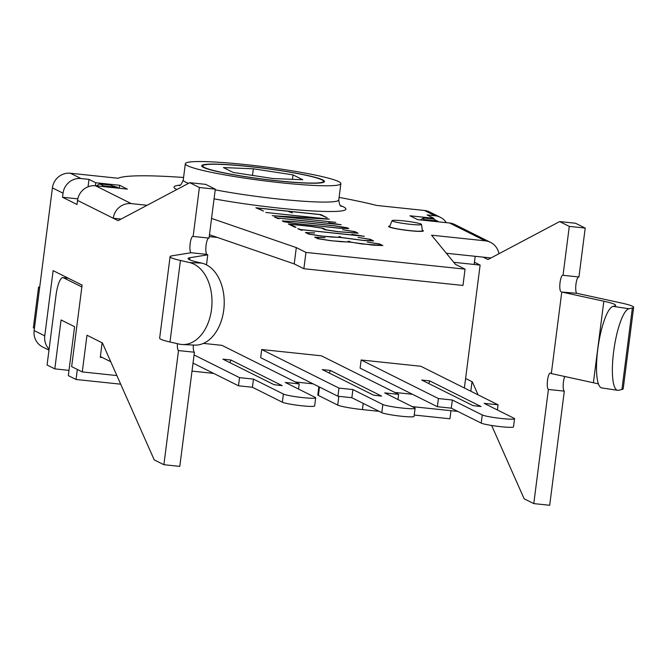 <?xml version="1.0" encoding="UTF-8"?>
<svg xmlns="http://www.w3.org/2000/svg" width="667" height="667" viewBox="0 0 667 667"><rect width="100%" height="100%" fill="white"/><g stroke="black" fill="none" stroke-linecap="round" stroke-linejoin="round"><path stroke-width="1" d="M422.736 220.177L423.553 219.501A165.049 14.674 7.3 0 0 423.37 217.959L420.418 219.935M423.37 217.959L433.775 219.059L438.386 221.828M437.644 220.985L423.553 219.501M103.543 185.86L99.675 183.925L110.088 185.026A165.049 14.674 7.3 0 0 117.634 187.335L103.543 185.86L102.943 186.552M118.593 188.202L117.634 187.335M99.675 183.925L96.348 185.86M398.633 394.364L384.709 392.905L414.649 407.845A16.508 1.467 -172.7 0 1 415.107 408.271A16.508 1.467 -172.7 0 1 400.592 407.879A16.508 1.467 -172.7 0 1 382.833 404.502L381.782 412.656L351.851 397.715L337.927 396.248L260.672 357.687L261.714 349.533L321.377 355.803L398.633 394.364L397.974 399.525M203.41 343.405L221.936 345.348L299.2 383.917L298.541 389.069M498.066 404.819L484.15 403.36L514.082 418.301A16.508 1.467 -172.7 0 1 514.549 418.726A16.508 1.467 -172.7 0 1 500.025 418.334A16.508 1.467 -172.7 0 1 482.266 414.957L481.224 423.111L451.284 408.162L437.36 406.703L360.105 368.142L361.147 359.988L420.81 366.258L498.066 404.819L497.407 409.98M410.247 224.312A14.849 1.317 -172.7 0 1 392.054 220.66A14.849 1.317 -172.7 0 1 406.937 221.269A14.849 1.317 -172.7 0 1 421.494 224.429A14.849 1.317 -172.7 0 1 410.247 224.312M392.054 220.66L389.628 226.563A16.508 1.467 7.3 0 0 389.62 226.597A16.508 1.467 7.3 0 0 409.846 230.615A16.508 1.467 7.3 0 0 422.361 230.79A16.508 1.467 7.3 0 0 422.361 230.749L421.494 224.429M474.445 262.239L480.123 265.082L453.752 262.306L474.162 264.449L475.204 256.303L446.348 253.268L483.158 257.137L487.986 259.546L559.638 221.577L569.293 226.396L585.209 228.072L578.939 276.988L563.031 275.313L569.293 226.396M217.409 237.46L209.23 236.602L217.409 237.46M464.382 388.011L480.123 265.082M192.004 371.119L213.665 373.403M295.339 381.983L313.098 383.85M394.772 392.438L412.531 394.305M450.959 410.689L449.925 418.784L414.24 415.041M120.685 384.175L76.046 379.481L68.326 375.621L74.587 326.705L61.072 319.96L54.802 368.876L47.074 365.016L55.953 295.714A20.627 5.078 96 0 1 62.94 277.614A20.627 5.078 96 0 1 63.398 277.747L68.434 278.272M69.001 370.368L54.802 368.876M81.858 286.96L63.398 277.747M76.046 379.481L77.33 369.46M318.868 386.735L317.817 394.914A20.627 1.834 7.3 0 0 318.392 395.448L319.468 387.035M338.828 396.34L337.71 405.086L318.392 395.448M379.173 411.347L362.423 409.588L363.215 403.385M337.71 405.086A20.627 1.834 7.3 0 0 362.423 409.588M39.653 287.577L38.569 287.043L39.712 287.085M34.426 328.347L33.35 327.805L38.569 287.043M110.747 361.739L100.367 356.553M253.343 168.793L293.021 174.879L302.785 179.756L272.861 178.531L233.175 172.436L223.42 167.567L253.343 168.793L252.501 175.404M293.021 174.879L292.454 179.331M219.418 171.869A60.864 5.411 7.3 0 0 285.226 181.549A60.864 5.411 7.3 0 0 323.47 181.391A60.864 5.411 7.3 0 0 263.79 168.292A60.864 5.411 7.3 0 0 202.735 165.925A60.864 5.411 7.3 0 0 219.418 171.869M362.598 243.972L381.366 245.364L378.356 243.864L367.317 242.046L379.673 243.972L382.85 245.556L373.412 245.189L350.475 242.188L330.448 240.67L317.867 238.719L314.699 237.135L325.054 237.66L316.166 237.319L319.176 238.819L330.782 240.629L340.904 241.687L349.541 242.013L348.049 241.271L349.441 241.412L350.934 242.163L362.59 244.055M379.673 243.972L379.606 244.481M349.441 241.412L349.375 241.929M316.166 237.319L316.1 237.836M327.339 219.026L265.8 212.473L329.381 219.16L274.337 215.808L335.826 222.353L272.186 215.666L327.33 219.135M257.479 208.029L263.557 211.064L255.878 207.779L320.86 214.607L327.138 217.75L319.676 214.566L289.245 211.372L292.238 212.865L287.852 211.222L257.479 208.029L257.42 208.546M289.245 211.372L289.178 211.881M320.86 214.607L320.794 215.124M291.604 221.286L334.559 225.796L347.207 227.764L348.833 228.573L339.403 228.214L296.44 223.695L283.859 221.744L282.233 220.935L291.587 221.411M283.7 221.119L285.176 221.853L296.765 223.645L338.661 228.056L347.365 228.389L345.898 227.655L334.234 225.846L292.346 221.444L283.7 221.119L283.633 221.636M347.207 227.764L347.14 228.281M328.664 222.753L341.162 224.746L277.58 218.059L279.023 218.784L274.529 217.092L277.372 217.959L338.594 224.395L328.656 222.853M277.58 218.059L277.514 218.576M277.372 217.959L277.305 218.468M275.93 217.234L275.863 217.75M289.945 224.237L296.023 227.264L294.631 227.122L288.344 223.987L310.472 226.313L323.12 228.272L326.196 229.815L337.861 231.624L356.628 233.008L353.618 231.516L342.58 229.698L354.936 231.624L358.112 233.208L337.535 231.674L324.896 229.715L321.802 228.164L310.197 226.363L289.945 224.237L289.878 224.746M323.12 228.272L323.053 228.789M354.936 231.624L354.869 232.133M351.859 234.325L364.349 236.318L300.767 229.631L302.209 230.357L297.724 228.664L300.559 229.531L361.789 235.968L351.842 234.434M300.767 229.631L300.7 230.148M300.559 229.531L300.492 230.048M299.116 228.814L299.049 229.323M314.607 232.85L306.895 232.691L309.897 234.192L321.502 236.001L331.632 237.06L340.27 237.385L338.778 236.643L340.17 236.785L341.662 237.535L363.398 240.403L372.094 240.729L369.084 239.228L358.046 237.419L370.402 239.336L373.578 240.92L364.14 240.562L341.204 237.552L321.177 236.043L308.596 234.092L305.419 232.508L314.582 232.983M306.895 232.691L306.828 233.208M340.17 236.785L340.103 237.302M370.402 239.336L370.335 239.853M628.981 308.746A41.262 9.73 98.5 0 0 613.865 349.933A41.262 9.73 98.5 0 0 617.634 390.312A41.262 9.73 98.5 0 0 618.542 390.278L621.927 389.511A41.262 3.669 7.3 0 0 623.203 388.794L633.65 307.27A41.262 3.669 7.3 0 0 621.844 303.126L576.847 293.297L561.772 292.038L603.835 301.226A41.262 3.669 -172.7 0 1 615.649 305.369A41.262 3.669 -172.7 0 1 614.374 306.086L613.123 306.361L628.981 308.746L632.374 307.979A41.262 3.669 7.3 0 0 633.65 307.27M617.634 390.312L601.776 387.936A41.262 9.73 -81.5 0 1 598.007 347.557A41.262 9.73 -81.5 0 1 613.123 306.361M561.772 292.038L551.326 373.57L593.397 382.758A41.262 3.669 -172.7 0 1 598.441 383.967M564.749 376.496A8.254 2.034 -84 0 0 563.181 385.184A8.254 2.034 -84 0 0 564.315 391.129L548.407 389.461A8.254 2.034 96 0 1 547.474 380.715A8.254 2.034 96 0 1 550.317 373.095A8.254 2.034 96 0 1 550.5 373.153L551.326 373.57M585.209 228.072L575.546 223.253L559.638 221.577M465.599 378.481L472.319 381.841L478.089 394.847M491.654 425.479L524.129 498.783L533.783 503.602L548.407 389.461M578.572 276.947A8.254 2.034 -84 0 0 575.879 284.926A8.254 2.034 -84 0 0 576.847 293.297M560.939 291.621A8.254 2.034 96 0 1 560.005 282.883A8.254 2.034 96 0 1 562.848 275.263A8.254 2.034 96 0 1 563.031 275.313M564.315 391.129L549.691 505.269L533.783 503.602M472.028 381.691L470.802 391.212M182.374 344.522L194.606 345.097A41.262 27.655 -87.3 0 0 223.995 307.637A41.262 27.655 -87.3 0 0 201.759 263.115L189.52 262.54A41.262 27.655 92.7 0 1 211.764 307.07A41.262 27.655 92.7 0 1 182.374 344.522A41.262 27.655 92.7 0 1 179.081 344.072L169.985 341.996A41.262 3.669 -172.7 0 1 159.646 338.177L170.085 256.653A41.262 3.669 -172.7 0 1 171.944 255.828L191.045 252.735A8.254 2.034 96 0 1 190.112 243.989A8.254 2.034 96 0 1 192.946 236.368A8.254 2.034 96 0 1 193.13 236.426L209.038 238.102L215.308 189.178L199.4 187.51L193.13 236.426M189.52 262.54L180.432 260.463A41.262 3.669 -172.7 0 1 170.085 256.653M208.671 238.061A8.254 2.034 -84 0 0 205.978 246.04A8.254 2.034 -84 0 0 206.953 254.402L207.779 254.819L189.928 257.712A41.262 3.669 7.3 0 0 188.069 258.538A41.262 3.669 7.3 0 0 198.407 262.348L201.759 263.115M207.779 254.819L206.495 264.866M193.347 345.039A8.254 2.034 -84 0 0 194.422 352.243L178.506 350.567A8.254 2.034 96 0 1 177.414 343.688M178.506 350.567L163.89 464.707L179.798 466.383L194.422 352.243M102.126 342.805L100.275 357.295L102.259 357.504M79.231 194.881L78.848 195.689M77.53 200.408L77.005 204.486L62.523 197.257L63.048 193.18A16.508 15.933 -63.5 0 1 81.04 178.548L88.994 179.381L95.756 182.758L119.618 185.268L127.347 189.12L95.531 185.776A16.508 15.933 116.5 0 0 77.53 200.408L118.092 220.652L189.745 182.691L205.653 184.359L215.308 189.178M49.1 349.208A16.508 15.933 -63.5 0 1 44.764 335.86L53.127 270.635L82.091 285.092L71.652 366.625L82.274 371.928L86.977 335.234L102.426 342.946L154.227 459.888L163.89 464.707M189.745 182.691L199.4 187.51M183.575 177.464A144.414 12.84 7.3 0 0 118.167 178.264L70.419 173.245A16.508 15.933 116.5 0 0 52.418 187.877L34.142 330.557A16.508 15.933 116.5 0 0 42.68 346.99L48.983 350.142M211.564 218.417L296.306 247.599L294.222 263.907L209.471 234.726M296.306 247.599L305.961 252.418L303.877 268.726L294.222 263.907M303.877 268.726L462.973 285.451L465.057 269.151L455.403 264.324L431.557 235.184L485.251 240.829A16.508 15.933 -63.5 0 1 490.528 242.371A16.508 15.933 -63.5 0 1 498.949 253.735M465.057 269.151L305.961 252.418M490.528 242.371L454.802 224.529A16.508 15.933 116.5 0 0 449.516 222.995L417.7 219.651L409.972 215.791L433.833 218.301L427.08 214.924L435.034 215.766A16.508 15.933 -63.5 0 1 440.312 217.3A16.508 15.933 -63.5 0 1 446.34 222.661M440.312 217.3L429.69 211.998A16.508 15.933 116.5 0 0 424.412 210.464L376.663 205.444A144.414 12.84 7.3 0 0 339.103 197.382M121.086 219.068L113.265 218.242A16.508 15.933 -63.5 0 1 131.257 203.61L147.107 205.278M422.286 230.215A17.534 1.559 -172.7 0 1 423.378 230.915A17.534 1.559 -172.7 0 1 410.088 230.74A17.534 1.559 -172.7 0 1 388.594 226.463A17.534 1.559 -172.7 0 1 389.836 226.055M490.987 257.954L483.158 257.137M457.77 411.406L412.173 406.612M433.833 218.301L433.742 219.051M82.274 371.928L116.875 375.563M119.618 185.268L119.235 188.269M95.756 182.758L95.373 185.76M88.994 179.381L88.044 186.81M62.523 197.257L77.806 198.858M248.616 166.425A61.889 5.503 -172.7 0 1 324.495 181.524A61.889 5.503 -172.7 0 1 277.589 180.89A61.889 5.503 -172.7 0 1 201.709 165.791A61.889 5.503 -172.7 0 1 248.616 166.425M281.449 182.816A78.398 6.97 7.3 0 0 340.862 183.617A78.398 6.97 7.3 0 0 263.99 166.75A78.398 6.97 7.3 0 0 185.343 163.698A78.398 6.97 7.3 0 0 281.449 182.816M230.849 359.988L282.149 385.643L274.079 384.701L222.895 359.146L230.849 359.988A4.127 3.985 -63.5 0 1 229.598 362.498M282.349 402.201A16.508 1.467 7.3 0 0 300.117 405.578A16.508 1.467 7.3 0 0 314.632 405.97L315.674 397.815A16.508 1.467 -172.7 0 1 301.159 397.424A16.508 1.467 -172.7 0 1 283.392 394.047L282.349 402.201L252.409 387.26L238.494 385.793L193.03 363.098M299.2 383.917L285.276 382.449L315.216 397.39A16.508 1.467 -172.7 0 1 315.674 397.815M252.409 387.26L253.46 379.106L283.392 394.047M238.494 385.793L239.536 377.639L253.46 379.106M239.536 377.639L194.072 354.944M330.29 370.443L381.591 396.098L373.52 395.156L322.336 369.601L330.29 370.443A4.127 3.985 -63.5 0 1 329.039 372.945M381.782 412.656A16.508 1.467 7.3 0 0 399.55 416.033A16.508 1.467 7.3 0 0 414.065 416.425L415.107 408.271M351.851 397.715L352.893 389.561L382.833 404.502M337.927 396.248L338.969 388.094L352.893 389.561M338.969 388.094L261.714 349.533M429.723 380.89L481.024 406.545L472.953 405.603L421.769 380.057L429.723 380.89A4.127 3.985 -63.5 0 1 428.472 383.4M481.224 423.111A16.508 1.467 7.3 0 0 498.983 426.488A16.508 1.467 7.3 0 0 513.498 426.88L514.549 418.726M451.284 408.162L452.326 400.017L482.266 414.957M437.36 406.703L438.411 398.549L452.326 400.017M438.411 398.549L361.147 359.988M632.374 307.979L621.927 389.511M603.835 301.226L593.397 382.758M180.432 260.463L169.985 341.996M189.928 257.712L189.661 259.805M206.953 254.402L191.045 252.735M52.418 187.877L63.048 193.18M44.764 335.86L34.142 330.557M449.516 222.995L485.251 240.829M424.412 210.464L435.034 215.766M81.04 178.548L70.419 173.245M131.257 203.61L95.531 185.776M214.065 198.849A86.652 7.704 7.3 0 0 280.248 208.237A86.652 7.704 7.3 0 0 340.437 205.611M180.207 185.093A86.652 7.704 7.3 0 0 176.447 189.336A86.652 7.704 7.3 0 0 176.838 189.528M188.561 183.308A78.398 6.97 -172.7 0 1 185.443 182.016A78.398 6.97 -172.7 0 1 183.25 180.007C181.657 183.967 180.332 185.826 179.281 185.584M341.212 206.328C340.087 206.195 339.27 204.06 338.778 199.925A78.398 6.97 -172.7 0 1 279.365 199.125A78.398 6.97 -172.7 0 1 215.224 189.828M422.294 231.307L422.361 230.79M389.553 227.113L389.62 226.597M62.94 277.614L68.217 278.164M323.345 182.383L323.47 181.391M202.61 166.917L202.735 165.925M338.778 199.925L340.862 183.617M183.25 180.007L185.343 163.698"/></g></svg>

